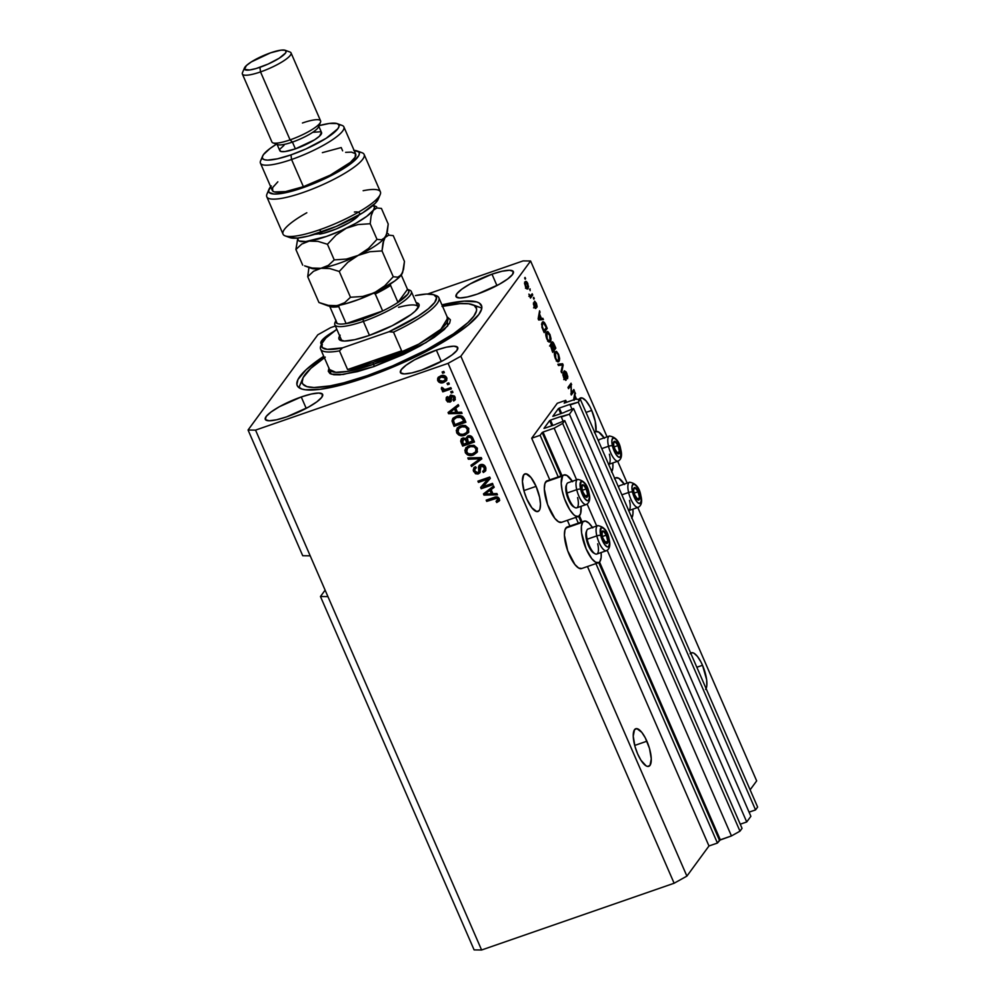 <?xml version="1.0" encoding="UTF-8"?>
<svg xmlns="http://www.w3.org/2000/svg" width="1000" height="1000" viewBox="0 0 1000 1000"><rect width="100%" height="100%" fill="white"/><g stroke="black" fill="none" stroke-linecap="round" stroke-linejoin="round"><path stroke-width="1.5" d="M557.288 403.275L565.737 400.337L566.575 402.3L565.737 400.337L564.2 403.125L565.737 400.337L557.288 403.275L531.688 438.225L549.788 479.862L531.688 438.225L557.288 403.275M564.2 403.125L575.35 399.25L580.337 399.325L757.625 807.075L580.337 399.325L578.263 402.15L755.55 809.912L757.625 807.075L755.55 809.912L578.263 402.15L570.15 404.963L571.95 409.113L570.15 404.963L570.638 404.3L578.263 402.15L580.337 399.325L575.35 399.25L564.2 403.125M749.075 812.15L755.55 809.912L749.075 812.15M570.138 404.3L559.338 408.05L561.638 413.363L559.338 408.05L570.138 404.3M558.475 408.525L552.812 416.312L558.475 408.525L560.725 413.675L558.475 408.525M553.325 416.238L564.138 412.488L553.325 416.238M564.987 412.013L573.575 408.537L750.875 816.3L746.725 821.963L569.425 414.212L573.575 408.537L750.875 816.3L746.725 821.963L569.425 414.212L561.325 417.025L563.125 421.163L561.325 417.025L561.812 416.35L569.425 414.212L573.575 408.537L564.987 412.013M740.25 824.212L746.725 821.963L740.25 824.212M561.312 416.35L550.5 420.1L552.812 425.412L550.5 420.1L561.312 416.35M549.65 420.575L543.987 428.363L549.65 420.575L551.888 425.725L549.65 420.575M544.5 428.288L555.312 424.55L544.5 428.288M556.163 424.075L564.75 420.6L742.05 828.35L564.75 420.6L562.675 423.425L739.975 831.175L742.05 828.35L739.975 831.175L562.675 423.425L554.15 428.188L576.6 479.787L554.15 428.188L543.013 432.05L561.962 475.637L543.013 432.05L554.15 428.188L562.675 423.425L564.75 420.6L556.163 424.075M587.163 504.1L596.688 526L587.163 504.1M607.263 550.312L731.45 835.938L739.975 831.175L731.45 835.938L607.263 550.312M579.425 515.812L582.05 521.85L579.425 515.812M584.075 521.15L567.188 527A21.988 7.312 70.9 0 0 565.825 528.075L582.712 522.212A21.988 7.312 -109.1 0 0 585.225 546.65A21.988 7.312 -109.1 0 0 598.488 562.7A21.988 7.312 -109.1 0 0 599.85 561.625L601.163 557.45L601.138 552.55A21.988 7.312 -109.1 0 1 599.85 561.625L598.688 562.612L719.45 840.275L717.425 843.05L708.975 845.975L686.9 876.112L674.125 883.238L448.075 363.35L674.125 883.238L481.6 950L327.938 596.613L481.6 950L474.113 949.9L320.462 596.512L474.113 949.9L481.6 950L674.125 883.238L686.9 876.112L460.85 356.225L530.6 261L523.125 260.9L427.688 294L523.125 260.9L530.6 261L607.062 436.85L530.6 261L460.85 356.225L686.9 876.112L708.975 845.975L587.463 566.512L708.975 845.975L717.425 843.05L595.913 563.587L717.425 843.05L720.3 839.8L599.525 562.013L720.3 839.8L731.45 835.938L719.45 840.275L598.713 562.6L595.562 562.188L591.788 558.688L586.163 548.913L581.6 532.925L581.4 526.388L582.712 522.212A21.988 7.312 -109.1 0 1 584.075 521.15A21.988 7.312 -109.1 0 1 592.45 527.475M542.163 432.525L540.125 435.3L558.45 477.45L540.125 435.3L531.688 438.225L540.125 435.3L542.163 432.525L561.038 475.95L542.163 432.525M581.138 522.163L578.625 516.388L581.138 522.163M575.812 517.375L578.55 523.663L575.812 517.375M567.375 520.3L569.875 526.075L567.375 520.3M646.888 741.213A19.9 6.625 -109.1 0 1 648.775 766.338A19.9 6.625 -109.1 0 1 637.625 753.863L635 746.562L633.237 736.225L634.5 729.7L636.862 728.637L641.8 732.362L645.288 737.85L649.513 748.512L651.275 758.85L650.013 765.375L647.65 766.438L646.125 765.888L640.938 760.212L637.625 753.863A19.9 6.625 -109.1 0 1 635.737 728.737A19.9 6.625 -109.1 0 1 646.888 741.213L634.7 745.438L646.888 741.213M690.125 653.763L692.487 652.7L694.013 653.25L697.425 656.425L700.913 661.912L702.513 665.275L696.838 667.25L702.513 665.275A19.9 6.625 -109.1 0 1 706.112 688.6M536.087 486.362A19.9 6.625 -109.1 0 1 537.962 511.5A19.9 6.625 -109.1 0 1 526.812 499.025L524.2 491.712L522.425 481.375L523.688 474.85L526.05 473.787L530.988 477.525L536.087 486.362L539.612 497.337L540.475 504.012L539.963 508.95L539.2 510.538L536.838 511.6L531.9 507.863L526.812 499.025A19.9 6.625 -109.1 0 1 524.925 473.888A19.9 6.625 -109.1 0 1 536.087 486.362L523.888 490.588L536.087 486.362M579.062 399.3A19.9 6.625 -109.1 0 1 580.55 397.95A19.9 6.625 -109.1 0 1 591.712 410.425A19.9 6.625 -109.1 0 1 595.925 431.5L595.237 421.413L591.712 410.425L586.025 412.4L591.712 410.425L589.9 406.688L585.975 400.812L582.25 397.987L579.45 398.75L578.575 400.45M321.55 344.15A31.275 6.612 156.5 0 1 320.913 343.438A31.275 6.612 156.5 0 1 333.575 331.6L326.637 336.087L321.725 340.625L321.062 343.7L322.375 344.525M301.25 396.962L306.212 408.363L301.25 396.962L311.363 394.012L318.825 393.038L322.5 394.175L321.838 397.238L316.925 401.775L308.525 407.1L286.688 416.85A31.275 6.612 156.5 0 1 265.287 419.375A31.275 6.612 156.5 0 1 301.25 396.962A31.275 6.612 156.5 0 1 322.65 394.438A31.275 6.612 156.5 0 1 286.688 416.85L276.575 419.787L269.113 420.763L265.438 419.637L266.1 416.562L271.012 412.025L279.413 406.7L301.25 396.962M436.362 350.112L441.312 361.5L436.362 350.112L446.463 347.163L453.925 346.188L457.6 347.312L456.938 350.387L452.025 354.925L443.625 360.25L421.788 370A31.275 6.612 156.5 0 1 400.387 372.525A31.275 6.612 156.5 0 1 436.362 350.112A31.275 6.612 156.5 0 1 457.75 347.575A31.275 6.612 156.5 0 1 421.788 370L411.675 372.938L404.225 373.913L400.538 372.788L401.213 369.712L406.112 365.175L414.525 359.85L436.362 350.112M491.987 274.175L496.938 285.575L491.987 274.175L502.088 271.238L509.55 270.25L513.225 271.388L512.562 274.45L507.65 279L499.25 284.312L477.413 294.062A31.275 6.612 156.5 0 1 456.012 296.588A31.275 6.612 156.5 0 1 491.987 274.175A31.275 6.612 156.5 0 1 513.375 271.65A31.275 6.612 156.5 0 1 477.413 294.062L467.3 297L459.85 297.975L456.163 296.85L456.838 293.775L461.737 289.237L470.15 283.913L491.987 274.175M578.387 516.487A21.988 7.312 -109.1 0 0 579.763 515.413A21.988 7.312 -109.1 0 0 581.05 506.337L580.588 513.675L578.587 516.4L575.462 515.975L573.625 514.587L569.738 509.712L564.487 498.725L562.163 490.575L561.213 483.212L562.612 476L545.725 481.863A21.988 7.312 70.9 0 0 548.25 506.287A21.988 7.312 70.9 0 0 561.5 522.337L578.387 516.487A21.988 7.312 -109.1 0 1 565.138 500.438A21.988 7.312 -109.1 0 1 562.612 476L563.787 475.012L566.912 475.438L572.638 481.712M614.763 478.5A21.988 7.312 -109.1 0 1 615.862 477.762A21.988 7.312 -109.1 0 1 624.225 484.087M631.638 518.237L632.938 514.062L632.925 509.15A21.988 7.312 -109.1 0 1 631.875 517.863M365.938 377.45A100.463 21.225 156.5 0 1 297.213 385.562A100.463 21.225 156.5 0 1 323.738 356.275L306.112 369.725L297.962 379.525L296.887 384.487L297.688 386.413L301.913 389.062L305.3 389.762L320.15 389.312L340.962 385.087L365.938 377.45L401.975 363.137L428.025 350.513L450.763 337.45L468.2 325.075L478.837 314.475L481.688 308.837L481.775 306.537L479.3 303.075L476.75 301.95L464.2 301.125L441.938 304.875A100.463 21.225 156.5 0 1 481.463 305.45A100.463 21.225 156.5 0 1 365.938 377.45M320.462 596.512L325.125 590.138L320.462 596.512L327.938 596.613L320.462 596.512M302.725 555.737L248.062 430.012L317.812 334.8L330.6 327.663L335.387 326L330.6 327.663L317.812 334.8L248.062 430.012L302.725 555.737L310.212 555.837L327.938 596.613L255.55 430.112L310.212 555.837L302.725 555.737M750.125 789.812L756.663 780.888L637.775 507.475L756.663 780.888L750.125 789.812M627.163 483.062L617.675 461.262L627.163 483.062M690.7 653.162A19.9 6.625 -109.1 0 1 691.363 652.8A19.9 6.625 -109.1 0 1 702.513 665.275L706.65 679.737L706.825 685.662L705.638 689.438M573.6 399.862L574.975 392.175L575.062 395.75L576.587 399.275L575.062 395.75L574.975 392.175L573.6 399.862M571.375 392.9L573.837 389.55L574.375 390.775L571.275 395L570.988 385.3L568.525 388.663L567.987 387.425L571.075 383.212L571.375 392.9L571.075 383.212L567.987 387.425L568.525 388.663L570.988 385.3L571.275 395L574.375 390.775L573.837 389.55L571.375 392.9M564.85 372.013L564.087 372.275L566.425 373.7L567.525 378.713L566.838 373.312L564.312 370.788L566.175 371.962L567.812 376.587L567.525 378.713L566.55 373.975L564.85 372.013L566.275 378.413L565.8 380.375L564.062 378.5L562.863 374.888L563.1 372.938L564 377.088L565.525 378.975L564.087 372.262L564.312 370.788L564.362 373.638L565.562 375.788L565 371.9L563.312 372.475M557.888 364.212L562.612 363.738L563.162 365.012L561.625 372.788L561.075 371.525L562.562 364.938L558.45 365.5L557.888 364.212L558.45 365.5L562.562 364.938L561.075 371.525L561.625 372.788L563.162 365.012L562.612 363.738L560.925 364.325L561.287 365.15L560.925 364.325L562.612 363.738L557.888 364.212M558.6 354.35L559.538 360.138L558.438 361.725L557.3 361.463L554.987 357.562L554.462 353.013L556.337 351.35L558.6 354.35L556.6 351.5L554.963 351.8C554.025 352.938 554.175 355.225 555.425 358.675C557.013 361.737 558.237 362.562 559.1 361.175L559.637 358.525L558.987 358.738L559.637 358.525L558.6 354.35M550 334.588L550.938 340.363L549.837 341.962L548.7 341.688L546.388 337.788L545.862 333.237L547.5 331.5L550 334.588L548 331.725L546.362 332.025C545.425 333.162 545.588 335.462 546.825 338.9C548.413 341.962 549.65 342.8 550.5 341.4L551.038 338.75L550.4 338.975L551.038 338.75L550 334.588M541.475 318.512L542.85 318.288L543.413 319.575L538.663 320L538.15 318.788L539.587 310.775L539.675 314.363L541.475 318.512L539.675 314.363L539.587 310.775L538.15 318.788L538.663 320L543.413 319.575L542.85 318.288L541.163 318.875L541.538 319.738L541.163 318.875L542.85 318.288L539.788 319.1L541.475 318.512M524.637 278.012L525.075 277.413L525.612 278.65L525.175 279.25L524.637 278.012L525.175 279.25L525.612 278.65L525.075 277.413L524.637 278.012M561.7 522.263L558.575 521.838L554.8 518.325L547.6 504.575L544.325 489.062L544.9 483.6L546.9 480.875M581.8 568.475L578.675 568.05L574.9 564.538L567.7 550.788L564.425 535.275L564.987 529.812L566.987 527.087M525.2 281.913L527.075 282.225L528.587 286.75L527.65 288.938L526.263 288.163L524.812 284.4L525.2 281.913L525.513 286.788C526.65 288.975 527.513 289.55 528.112 288.525L527.837 283.612C526.688 281.4 525.8 280.837 525.2 281.913L525.763 281.45M529.6 289.45L530.05 288.837L530.138 290.675L530.05 288.837L529.6 289.45M531.025 295.375L532.2 293.788L532.737 295.025L530.487 298.087L528.888 294.113L530.225 295.725L531.025 295.375L530.475 295.788L528.888 294.113L530.487 298.087L532.737 295.025L532.2 293.788L530.475 295.788M533.3 297.938L533.737 297.337L533.837 299.175L533.3 297.938L533.837 299.175L534.275 298.575L533.737 297.337L533.3 297.938M535.337 307.213L533.95 306.188L534.087 304.012L533.387 304.25L534.087 304.012L533.5 302.825L534.087 306.525L535.925 308.387L534.35 303.275L534.987 302.525L534.237 302.787L536.038 303.65L536.95 307.225L536.388 303.288L534.663 301.163L536.388 303.288L537.112 306.562L535.062 302.45L536.087 307.887L535.312 308.438L534.325 307.025L533.5 302.825L535.4 306.975L534.4 301.363L535.337 307.213L533.575 307.85M542.188 322.488L543.138 321.85L544.425 322.562L547.238 328.387L544.15 332.6L541.562 324.2L542.188 322.488L541.925 327.275L544.15 332.6L547.238 328.387L545.712 324.875C544.188 321.812 543 321.025 542.188 322.488L542.9 321.9M551.775 342.125L553.438 342.863L555.837 348.15L552.737 352.375L550.288 345.025L550.725 344.175L551.725 344.8L551.775 342.125L551.725 344.8L550.5 344.363L552.737 352.375L555.837 348.15L554.237 344.487C553.237 342.2 552.413 341.413 551.775 342.125L552.062 341.887M448.075 363.35L255.55 430.112L248.062 430.012L255.55 430.112L448.075 363.35L460.85 356.225L448.075 363.35M483.075 486.65L492.488 483.387L493.025 484.625L481.2 488.725L480.637 487.413L487.875 479.125L478.45 482.388L477.912 481.15L489.738 477.05L490.312 478.375L483.075 486.65L490.312 478.375L489.738 477.05L477.912 481.15L478.45 482.388L487.875 479.125L480.637 487.413L481.2 488.725L493.025 484.625L492.488 483.387L483.075 486.65M480.538 464.6L482.825 464.525L484.8 465.812L485.9 467.975L485.763 470.425L483.35 472.512L482.65 471.337L484.188 470.087L484.288 467.812L482.975 466.025L481.112 465.825L480.025 466.9L479.913 472.663L477.975 474.012L475.5 473.75L473.175 470.1L474.837 467.013L475.513 466.7L476.213 467.887L474.688 469.5L475.138 471.463L477.8 472.663L478.95 471.337L478.638 466.488L480.538 464.6L479.038 465.65L478.837 471.863L477.8 472.663L474.938 471.062L474.988 468.775L476.213 467.887L475.513 466.7L473.738 467.987L473.575 471.575L478.312 473.913L479.762 472.875L481.112 465.825L484.175 467.525L484.025 470.337L482.65 471.337L483.35 472.512L485.4 471.075L485.613 467.15C484.55 464.9 482.863 464.05 480.538 464.6M467.825 457.938L481.275 457.587L481.825 458.862L471.55 466.512L471 465.25L480.2 458.775L468.375 459.225L467.825 457.938L468.375 459.225L480.2 458.775L471 465.25L471.55 466.512L481.825 458.862L481.275 457.587L467.825 457.938M477.362 448.2L477.038 452.35L473.5 454.963L470.062 455.538L467.362 454.775L465.5 452.938L464.862 450.15L467.713 446.262L474.038 445.325L477.362 448.2L474.038 445.325L469.263 445.588L465.688 448.013L465.238 452.4C467.287 455.462 470.05 456.325 473.5 454.963L477.038 452.35L477.362 448.2M468.762 428.425L468.438 432.575L464.913 435.188L461.463 435.775L458.762 435L456.9 433.162L456.262 430.375L459.125 426.5L462.4 425.375L465.438 425.55L468.762 428.425L465.438 425.55L460.662 425.812L457.1 428.25L456.637 432.625C458.7 435.7 461.45 436.55 464.913 435.188L468.438 432.575L468.762 428.425M447.075 383.425L448.775 382.837L449.312 384.075L447.612 384.663L447.075 383.425L447.612 384.663L449.312 384.075L448.775 382.837L447.075 383.425M440.688 375.863L443.6 375.412L445.625 376.225L446.925 378.425L446.35 380.737L442.05 382.875L438.8 382.075L437.625 380.312L437.688 378.312L440.688 375.863L438.1 377.562L437.775 380.7C439.237 382.9 441.2 383.488 443.663 382.475L446.35 380.737L446.675 377.612C445.175 375.4 443.175 374.812 440.688 375.863M499.312 498.688L499.188 500.988L496.75 502.525L496.062 501.35L498.025 499.725L496.925 498.237L486.712 501.388L486.175 500.15L496.163 496.9L497.775 497.088L499.312 498.688C498.038 496.8 496.325 496.362 494.2 497.375L486.175 500.15L486.712 501.388L496.488 498.188L497.912 499.113L497.8 500.3L498.35 498.512L496.062 501.35L496.75 502.525L499.288 500.838L499.312 498.688M457.525 412.325L461.512 412.137L462.062 413.425L448.587 413.725L448.075 412.512L458.237 404.613L458.8 405.9L455.712 408.162L457.525 412.325L455.712 408.162L458.8 405.9L458.237 404.613L448.075 412.512L448.587 413.725L462.062 413.425L461.512 412.137L457.525 412.325M451.125 395.175L454.513 396.075L455.312 399.462L453.688 401.05L452.987 399.862L453.9 397.475L451.863 396.337L450.875 401.55L447.738 402L446.175 400.012L446.262 397.612L447.512 396.613L448.2 397.788L447.488 399.812L449.412 400.9L449.575 396.587L451.125 395.175L449.837 396.05L449.212 400.988L447.488 399.812L448.2 397.788L447.512 396.613L446.337 397.512L446.275 400.275L449.925 402.175L450.988 401.413L451.863 396.337L453.9 397.475L452.987 399.862L453.688 401.05L455.037 399.938L455.163 397.137L451.125 395.175M450.712 391.763L452.4 391.175L452.938 392.413L451.25 393L450.712 391.763L451.25 393L452.938 392.413L452.4 391.175L450.712 391.763M446.4 389.175L450.85 387.625L451.388 388.862L442.788 391.85L442.25 390.613L443.625 390.138L441.85 389.688L441.35 388.2L442.85 387.912L444.025 389.538L446.4 389.175L444.538 389.562L442.85 387.912L441.425 387.875L441.463 389.2L443.625 390.138L442.25 390.613L442.788 391.85L451.388 388.862L450.85 387.625L446.4 389.175M442.113 372L443.8 371.413L444.338 372.65L442.65 373.237L442.113 372L442.65 373.237L444.338 372.65L443.8 371.413L442.113 372M456.425 416.262L459.775 415.662L462.663 416.45L465.9 422.225L454.075 426.325L452.013 421L453.387 417.95L456.425 416.262L452.7 418.7L452.013 421L454.075 426.325L465.9 422.225L464.375 418.725C462.488 415.662 459.837 414.837 456.425 416.262M467.863 435.938L471.575 436.388L474.487 442L462.675 446.1L460.662 441.112L461.5 438.775L463.387 437.938L465.675 438.587L467.863 435.938L465.675 438.587L462.625 438.113L461.15 439.175L461.062 442.413L462.675 446.1L474.487 442L472.9 438.338C471.875 436.037 470.2 435.25 467.863 435.938M492.912 493.713L496.9 493.525L497.463 494.812L483.988 495.112L483.462 493.913L493.625 486.012L494.188 487.3L491.112 489.562L492.912 493.713L491.112 489.562L494.188 487.3L493.625 486.012L483.462 493.913L483.988 495.112L497.463 494.812L496.9 493.525L492.912 493.713M594.4 432.612L595.562 431.625L598.688 432.05L604.425 438.312M611.788 471.65A21.988 7.312 -109.1 0 0 612.837 462.938L612.85 467.85L611.538 472.025M594.663 432.287A21.988 7.312 -109.1 0 1 595.775 431.55A21.988 7.312 -109.1 0 1 604.138 437.875M614.5 478.825L615.662 477.837L618.787 478.263L624.525 484.525M563.987 474.938L547.1 480.788A21.988 7.312 70.9 0 0 545.725 481.863L562.612 476A21.988 7.312 -109.1 0 1 563.987 474.938A21.988 7.312 -109.1 0 1 572.35 481.262M598.488 562.7L581.6 568.55A21.988 7.312 70.9 0 1 568.337 552.5A21.988 7.312 70.9 0 1 565.825 528.075L585.325 521.038L588.837 523.038L592.737 527.925M499.738 500.225L496.75 502.525L496.688 501.075L497.188 501.925L499.5 500.538M497.912 499.113L498.35 498.512L496.925 497.587L486.712 501.388L486.788 499.938L487.15 500.788L496.712 497.6L498.125 498.125L498.25 499.7M461.812 412.837L448.587 413.725L448.6 412.113L449.038 413.125L461.812 412.837M458.7 405.688L455.712 408.162L458.7 405.688M450.613 412L454.95 408.45L455.962 412.4L449.562 412.688L452.137 410.575L450 412.088M450.812 411.538L452.137 410.575M454.513 409.05L455.962 412.4L454.95 408.45L449.562 412.688L455.962 412.4L454.513 409.05M455.225 399.637L453.688 401.05L453.562 399.487L454.125 400.438L455.275 399.6M454.275 398.6L452.987 399.862M453.438 399.263L454.338 396.875L453.9 397.475L454.338 396.875L452.312 395.737L451.688 397.625M451.213 396.887L451.863 396.337M454.2 396.587L452.925 395.662L451.65 396.287M451.175 401.087L449.925 402.175L450.363 401.562L446.725 399.675L446.275 400.275L446.6 397.225M448.075 397.575L447.537 398.312L448.2 397.788M448.65 397.188L447.938 399.2M449.762 400.35L449.212 400.988M450.613 395.1L450.2 399.75L450.1 395.763M446.712 397.013L446.525 399.137L447.7 401.075L449.275 401.725L451.312 400.95M451.312 396.712L452.1 395.825M454.338 396.875L454.438 398.3M452.762 392.025L451.25 393L451.312 391.55L451.688 392.4L452.762 392.025M451.225 388.475L442.788 391.85L442.863 390.4L443.237 391.238L451.225 388.475M441.788 387.6L442.287 389.087L444.062 389.525L441.912 388.6L441.463 389.2L441.863 387.275M444.162 372.25L442.65 373.237L442.725 371.788L443.088 372.625L444.162 372.25M446.55 380.425L444.113 381.875C441.65 382.887 439.675 382.287 438.212 380.1L438.35 377.262M438.5 377.013L438.062 379.7L439.988 381.938L443.312 382.113L446.8 380.138M439.837 377.6L444.562 376.275L445.875 377.4L445.812 379.062M445.188 379.938L445.875 377.4L445.438 378.013L445.875 377.4L441.75 376.475L441.312 377.075L445.438 378.013L445.188 379.938L443.125 381.238L439.012 380.3L439.263 378.363L441.75 376.475L439.263 378.363M449.137 383.688L447.612 384.663L447.688 383.212L448.062 384.062L449.137 383.688M453.237 417.975L452.488 420.65L454.513 425.725L465.725 421.838L454.075 426.325L452.013 421L452.938 418.413M452.775 418.7L452.5 419.525M454.325 418.975L457.388 416.9L461.488 416.55L463.275 418.288L463.975 421.475L454.913 424.613L453.512 420.763L454.012 419.375L457.388 416.9L454.012 419.375M456.95 417.512L460.487 416.375L457.388 416.9L453.875 419.575L453.562 421.213L454.913 424.613L464.412 420.863L463.5 418.75L460.487 416.375L460.037 416.975L463.05 419.35L463.5 418.75L463.975 421.475L461.512 417.35L456.95 417.512M468.875 431.975L465.35 434.588C461.9 435.95 459.137 435.087 457.075 432.025L457.337 427.95M457.488 427.713L456.875 431.475L459.575 434.588L464.237 434.913L468.562 432.425M459.162 427.9L461.613 426.463L458.338 428.938L461.175 427.062C463.75 426.012 465.825 426.625 467.388 428.913L467.013 432.212L464.387 433.95C461.75 435.075 459.625 434.475 458.013 432.137L458.837 428.263M467.013 432.212L467.837 428.312C466.262 426.025 464.2 425.412 461.613 426.463L464.325 426L466.737 426.875L468.075 429.137L467.525 431.512M461.525 438.65L461.175 440.838L463.113 445.487L474.325 441.6L462.675 446.1L461.512 441.8L461.062 442.413L461.375 438.9M467.7 437.413L470.75 436.625L473.013 440.637L468.425 442.675L467.337 437.912L468.85 436.575L467.337 437.912M462.587 439.925L463.787 438.675L465.45 438.8L467.05 443.15L463.512 444.375L462.638 442.362L463.787 438.675L462.388 439.938L465.9 439.2L463.787 438.675L462.287 440.1L463.512 444.375L467.488 442.55L465.9 439.2L467.05 443.15L465.25 439.588L463.35 439.288M468.413 437.175L471.275 437.038L468.85 436.575L467.262 438.013L468.425 442.675L472.575 441.238L471.275 437.038L472.575 441.238L470.838 437.638L468.413 437.175M477.475 451.75L473.95 454.35C470.487 455.712 467.738 454.862 465.675 451.788L465.938 447.713M466.087 447.488L465.475 451.238L468.162 454.363L472.837 454.688L477.15 452.2M475.6 451.975L476.425 448.088C474.862 445.8 472.788 445.175 470.213 446.225L467.375 448.113L469.762 446.838C472.35 445.775 474.425 446.4 475.988 448.688L475.6 451.975L472.987 453.713C470.337 454.85 468.212 454.25 466.613 451.912L467.762 447.675L472.413 445.775L475.975 447.3L476.712 449.325L476.112 451.275M467.762 447.675L466.35 450.938L468.125 453.65L472.137 453.975L475.675 451.875L476.138 449.087L474.1 446.775L470.6 446.587L467.312 448.275M481.737 458.65L471.55 466.512L471.538 464.862L471.987 465.913L481.737 458.65M480.637 458.162L468.375 459.225L468.512 457.925L468.825 458.625L480.637 458.162M485.6 470.763L483.35 472.512L483.263 471.012L483.787 471.912L485.8 470.525M484.025 470.337L484.625 466.925L484.175 467.525L484.625 466.925L481.55 465.225L480.7 465.825L482.488 465.1L484.137 466.087L484.913 468.088L484.075 470.138M479.963 472.562L478.312 473.913L478.75 473.3L474.012 470.975L473.575 471.575L473.975 467.688M476.05 467.612L474.988 468.775M478.837 471.863L478.512 467.413L479.288 465.363M479.475 465.05L478.85 471.763M479.05 467.95L479.237 469.087M475.475 468.113L476.213 467.5M474.113 467.463L473.75 470.25L475.312 472.738L477.713 473.525L480.337 472.088M492.863 484.237L481.2 488.725L481.1 486.875L481.65 488.125L492.863 484.237M488.312 478.525L478.45 482.388L478.525 480.938L478.888 481.788L488.312 478.525M490.288 478.312L483.525 486.05L490.288 478.312M497.2 494.225L483.988 495.112L483.988 493.5L484.425 494.513L497.2 494.225M494.1 487.088L491.112 489.562L494.1 487.088M486.012 493.4L490.35 489.85L491.362 493.787L484.95 494.087L487.537 491.962L485.4 493.488M486.213 492.938L487.537 491.962M489.9 490.45L491.362 493.787L490.35 489.85L484.95 494.087L491.362 493.787L489.9 490.45M441.312 377.075L439.075 378.663L439.775 381.188L442.025 381.538L445.05 380.112L444.9 377.3L441.312 377.075M458.55 428.688L457.85 431.662L459.95 434.1L463.1 434.312L466.55 432.725L467.638 429.738L465.513 427.013L462 426.812L458.725 428.512M526.888 287.725L526.688 288.65M527.038 288.9L528.112 288.525L527.038 288.9M524.963 282.337L525.513 283M526.613 288.8L526.9 287.337M525.775 283.438L524.612 282.087M527.575 287.288L527.712 284.587L526.075 282.812L524.75 283.475L525.763 283.113L525.4 286.537L527.575 287.288L525.837 286.388L525.763 283.113L527.5 284.025L527.575 287.288L525.475 288.225M525.763 283.113L524.475 283.363M530.975 295.45L532.737 295.025L530.013 297.013L530.975 295.45M534.987 302.525L533.4 303.025M534.562 307.488L535.188 307.262M539.3 312.35L540.138 312.062L539.3 312.35M538.888 314.625L539.675 314.363L538.888 314.625M539.75 319.012L541.163 318.875L539.75 319.012M539.25 319.188L540.938 318.6L538.3 319.15L539.55 318.712L538.288 319.113L539.487 315.262L538.725 315.525L539.487 315.262L540.938 318.6L539.25 319.188M539.55 318.712L540.938 318.6L539.487 315.262L538.725 318.95M545.475 328.812L547.238 328.387L545.55 328.963L543.675 331.525L545.475 328.812M542.1 322.6L542.9 323.363M543.013 323.512L542.1 322.587M542.712 323.725L542.25 326.388L543.975 330.875L546.337 327.638L543.475 331.05L541.9 327.188L542.712 323.725L541.575 324.125L543.675 323.162L546.337 327.638L544.087 323.325L542.712 323.725L543.675 323.162M549.3 340.688L548.913 341.838M549.05 341.9L550.5 341.4L549.05 341.9M549.812 341.975L550.5 341.4M546.225 332.25L548 331.725L546.362 332.025M548 331.725L546.312 332.312L547.038 332.975M548.812 341.987L549.312 340.6M547.325 333.35L546.188 332.238M549.975 340.163L549.812 335.487L547.388 332.85L545.8 333.663L546.9 333.275L545.788 334.963L546.425 334.75L546.688 338.575L548.812 340.625L549.975 340.163C549.338 341.325 548.413 340.737 547.175 338.4L546.9 333.275C547.525 332.2 548.438 332.8 549.637 335.087L549.975 340.163L547.688 341.25M546.9 333.275L545.737 333.413M554.075 348.575L555.837 348.15L554.15 348.738L552.275 351.287L554.075 348.575M551.725 344.8L550.262 345.312L551.725 344.8L550.5 344.363M551.9 343.713L551.175 342.725M550.612 345.737L550.45 344.812M551.087 345.525L552.562 350.637L553.488 349.375L552.062 350.812L551.087 345.525L550.288 345.8L551.987 346.025L553.488 349.375L551.987 346.025M552.312 343.363L553.85 348.888L554.938 347.413L553.35 349.062L552.312 343.363L551.5 343.65L553.312 343.812L554.938 347.413L552.312 343.363L553.312 343.812M557.888 360.462L557.513 361.6M557.65 361.675L559.1 361.175L557.65 361.675M558.4 361.737L559.1 361.175M556.6 351.5L554.963 351.8M557.413 361.763L557.9 360.375M555.487 353.05L554.4 353.425L555.487 353.05L554.388 354.738L555.013 354.525L555.288 358.338L557.413 360.4L558.562 359.925C557.938 361.087 557 360.513 555.775 358.175L555.487 353.05C556.125 351.975 557.038 352.575 558.237 354.85L558.562 359.925L556.287 361.012M562.475 365.262L563.162 365.012L562.475 365.262M558.062 364.613L560.925 364.325L558.062 364.613M565.575 378.9L563.612 377.488L563.1 372.938L563.763 377.85L566.112 380.15L565.562 375.788L565.575 378.9L563.75 379.6M564.487 372.55L563.763 371.562M572.612 391.213L574.375 390.775L572.675 391.362L570.812 393.925L572.612 391.213M569.3 385.887L570.988 385.3L568.062 387.587L569.3 385.887M569.862 384.875L571.65 384.538L569.95 385.662L569.862 384.875M574.688 393.75L575.538 393.45L574.688 393.75M574.288 396.025L575.062 395.75L574.288 396.025M574.125 400.35L574.462 398.812L573.737 399.062L574.875 396.65L574.125 396.912L574.875 396.65L576.013 399.263L574.875 396.65L574.237 399.9M558.562 359.925L558.95 357.325L557.85 354.075L556.438 352.587L554.338 353.188M634.5 494.462L635.037 495.95A6.637 2.212 -109.1 0 1 633.95 492.7L635.75 497.425L638.675 500.138L639.5 496.562L637.4 490.262L634.475 487.55L633.562 489.75L633.95 492.7A6.637 2.212 -109.1 0 1 633.562 489.75A6.637 2.212 -109.1 0 1 635.112 487.638A6.637 2.212 -109.1 0 1 638.125 491.737A6.637 2.212 -109.1 0 1 639.587 497.938A6.637 2.212 -109.1 0 1 638.05 500.05L639.587 497.938L638.125 491.737L635.112 487.638L633.562 489.75L634.075 492.925L633.562 489.75L635.112 487.638L638.125 491.737L639.587 497.938L638.05 500.05A6.637 2.212 -109.1 0 1 635.037 495.95L638.05 500.05L634.5 494.462M629.475 500.425A13.262 4.412 -109.1 0 1 628.725 510.6M640.763 496.188A3.038 0.838 -13.3 0 0 640.888 495.863C642.062 500.275 642.175 505.238 638.225 507.312A13.262 4.412 -109.1 0 1 628.612 492.488A3.038 0.838 -13.3 0 1 632.513 492.075A10.237 3.4 -109.1 0 1 634.312 484.275A10.237 3.4 -109.1 0 1 640.638 495.613L641.213 500.637L640.225 503.363L638 502.887L636.2 500.825L632.513 492.075L631.95 487.05L632.938 484.325L635.15 484.8L636.95 486.863L640.638 495.613A3.038 0.838 -13.3 0 1 640.888 495.863A3.038 0.838 166.7 0 0 640.638 495.613A10.237 3.4 -109.1 0 1 638.837 503.413A10.237 3.4 -109.1 0 1 632.513 492.075A3.038 0.838 166.7 0 0 628.612 492.488A13.262 4.412 70.9 0 0 637.95 507.388M629.8 482.175A13.262 4.412 70.9 0 0 628.612 492.488L621.862 494.825L628.612 492.488A13.262 4.412 -109.1 0 1 629.525 482.25L619.862 485.6A13.262 4.412 70.9 0 0 618.562 487.238A13.262 4.412 -109.1 0 1 618.675 486.912L618.55 487.212M636.938 498.862L639.587 497.938L636.938 498.862M634.125 493.125L638.125 491.737L634.125 493.125M602.712 537.85L603.25 539.35A6.637 2.212 -109.1 0 1 602.163 536.087L603.962 540.812L606.888 543.525L607.688 542.438L607.425 538.387L604.837 532.438L603.325 531.038L602.2 531.287L602.163 536.087A6.637 2.212 -109.1 0 1 601.775 533.138A6.637 2.212 -109.1 0 1 603.325 531.038A6.637 2.212 -109.1 0 1 606.337 535.125A6.637 2.212 -109.1 0 1 607.8 541.325A6.637 2.212 -109.1 0 1 606.263 543.438L607.8 541.325L606.337 535.125L603.325 531.038L601.775 533.138L602.288 536.325L601.775 533.138L603.325 531.038L606.337 535.125L607.8 541.325L606.263 543.438A6.637 2.212 -109.1 0 1 603.25 539.35L606.263 543.438L602.712 537.85M597.688 543.812A13.262 4.412 -109.1 0 1 595.025 553.763A13.262 4.412 -109.1 0 1 587.163 539.225L586.525 539.85A11.975 3.987 70.9 0 0 593.625 552.975A11.975 3.987 70.9 0 0 594.288 553.25M608.975 539.575A3.038 0.838 -13.3 0 0 609.1 539.263C610.275 543.663 610.388 548.625 606.438 550.712A13.262 4.412 -109.1 0 1 596.825 535.875A3.038 0.838 -13.3 0 1 600.737 535.462A10.237 3.4 -109.1 0 1 602.525 527.663A10.237 3.4 -109.1 0 1 608.85 539L609.425 544.025L608.438 546.763L607.05 546.812L604.412 544.212L600.363 533.638L601.15 527.712L603.362 528.188L605.163 530.262L608.85 539A3.038 0.838 -13.3 0 1 609.1 539.263A3.038 0.838 166.7 0 0 608.85 539A10.237 3.4 -109.1 0 1 607.05 546.812A10.237 3.4 -109.1 0 1 600.737 535.462A3.038 0.838 166.7 0 0 596.825 535.875A13.262 4.412 70.9 0 0 606.175 550.775M598.013 525.575A13.262 4.412 70.9 0 0 596.825 535.875A13.262 4.412 -109.1 0 1 597.737 525.638L588.088 528.987A13.262 4.412 70.9 0 0 587.163 539.225L596.825 535.875L587.163 539.225A13.262 4.412 70.9 0 0 596.775 554.062L606.438 550.712M593.925 553.125L590.837 550.087L587.9 544.3L585.875 535.725L586.438 531.45M587.163 539.225A13.262 4.412 -109.1 0 1 586.888 530.3L586.275 531.788A11.975 3.987 70.9 0 0 586.525 539.85L587.163 539.225M605.15 542.25L607.8 541.325L605.15 542.25M602.337 536.512L606.337 535.125L602.337 536.512M582.625 491.637L583.15 493.137A6.637 2.212 -109.1 0 1 582.062 489.875L584.65 495.825L586.8 497.312L587.612 493.738L585.525 487.45L583.962 485.325L582.112 485.075L582.062 489.875A6.637 2.212 -109.1 0 1 581.688 486.925A6.637 2.212 -109.1 0 1 583.225 484.825A6.637 2.212 -109.1 0 1 586.237 488.913A6.637 2.212 -109.1 0 1 587.712 495.125A6.637 2.212 -109.1 0 1 586.163 497.225L587.712 495.125L586.237 488.913L583.225 484.825L581.688 486.925L582.188 490.112L581.688 486.925L583.225 484.825L586.237 488.913L587.712 495.125L586.163 497.225A6.637 2.212 -109.1 0 1 583.15 493.137L586.163 497.225L582.625 491.637M577.6 497.6A13.262 4.412 -109.1 0 1 574.938 507.55A13.262 4.412 -109.1 0 1 567.075 493.013L566.438 493.638A11.975 3.987 70.9 0 0 573.538 506.763A11.975 3.987 70.9 0 0 574.188 507.038M588.888 493.363A3.038 0.838 -13.3 0 0 589.012 493.05C590.188 497.45 590.288 502.413 586.337 504.5A13.262 4.412 -109.1 0 1 576.737 489.663A3.038 0.838 -13.3 0 1 580.638 489.25A10.237 3.4 -109.1 0 1 582.438 481.45A10.237 3.4 -109.1 0 1 588.763 492.788L589.325 497.812L588.337 500.55L586.962 500.6L584.325 498L580.275 487.425L581.05 481.5L583.275 481.975L585.075 484.05L588.763 492.788A3.038 0.838 -13.3 0 1 589.012 493.05A3.038 0.838 166.7 0 0 588.763 492.788A10.237 3.4 -109.1 0 1 586.962 500.6A10.237 3.4 -109.1 0 1 580.638 489.25A3.038 0.838 166.7 0 0 576.737 489.663A13.262 4.412 70.9 0 0 586.075 504.562M577.913 479.363A13.262 4.412 70.9 0 0 576.737 489.663A13.262 4.412 -109.1 0 1 577.65 479.425L567.987 482.775A13.262 4.412 70.9 0 0 567.075 493.013L576.737 489.663L567.075 493.013A13.262 4.412 70.9 0 0 576.688 507.85L586.337 504.5M573.837 506.912L570.75 503.875L567.812 498.088L565.788 489.513L566.35 485.238M567.075 493.013A13.262 4.412 -109.1 0 1 566.8 484.087L566.188 485.575A11.975 3.987 70.9 0 0 566.438 493.638L567.075 493.013M585.05 496.037L587.712 495.125L585.05 496.037M582.238 490.3L586.237 488.913L582.238 490.3M614.4 448.25L614.938 449.738A6.637 2.212 -109.1 0 1 613.85 446.488L616.438 452.438L618.587 453.925L619.4 450.35L617.312 444.062L614.388 441.337L613.587 442.438L613.85 446.488A6.637 2.212 -109.1 0 1 613.475 443.537A6.637 2.212 -109.1 0 1 615.013 441.425A6.637 2.212 -109.1 0 1 618.025 445.525A6.637 2.212 -109.1 0 1 619.5 451.725A6.637 2.212 -109.1 0 1 617.95 453.837L619.5 451.725L618.025 445.525L615.013 441.425L613.475 443.537L613.975 446.712L613.475 443.537L615.013 441.425L618.025 445.525L619.5 451.725L617.95 453.837A6.637 2.212 -109.1 0 1 614.938 449.738L617.95 453.837L614.4 448.25M609.388 454.212A13.262 4.412 -109.1 0 1 608.625 464.387M620.675 449.975A3.038 0.838 -13.3 0 0 620.8 449.65C621.962 454.062 622.075 459.025 618.125 461.1A13.262 4.412 -109.1 0 1 608.525 446.275A3.038 0.838 -13.3 0 1 612.425 445.863A10.237 3.4 -109.1 0 1 614.225 438.062A10.237 3.4 -109.1 0 1 620.538 449.4L620.625 456.575L618.75 457.2L616.112 454.613L612.425 445.863L611.85 440.85L612.837 438.113L615.062 438.587L616.862 440.662L620.538 449.4A3.038 0.838 -13.3 0 1 620.8 449.65A3.038 0.838 166.7 0 0 620.538 449.4A10.237 3.4 -109.1 0 1 618.75 457.2A10.237 3.4 -109.1 0 1 612.425 445.863A3.038 0.838 166.7 0 0 608.525 446.275A13.262 4.412 70.9 0 0 617.863 461.175M609.7 435.962A13.262 4.412 70.9 0 0 608.525 446.275L601.775 448.612L608.525 446.275A13.262 4.412 -109.1 0 1 609.438 436.037L599.775 439.387A13.262 4.412 70.9 0 0 598.462 441.025A13.262 4.412 -109.1 0 1 598.587 440.7L598.462 441M616.838 452.65L619.5 451.725L616.838 452.65M614.025 446.912L618.025 445.525L614.025 446.912M418.8 306.637L418.825 306.575A43.6 9.213 156.5 0 0 416.163 302.638L418.762 303.975L419.075 305.812L415.112 311.212L410.988 314.587L392.125 325.763L368.837 335.588A43.6 9.213 156.5 0 1 340.75 340.525A43.6 9.213 156.5 0 1 339.675 335.887M342.15 340.875A41.7 8.812 156.5 0 1 341.488 340.05L334.837 324.762A41.7 8.812 156.5 0 1 335.7 321.35M434.925 295.25A64.45 13.613 156.5 0 1 438.825 297.725A64.45 13.613 156.5 0 1 393.512 332.137L401.637 350.825A64.45 13.613 156.5 0 1 372.85 362.6L373.587 364.3A64.45 13.613 -23.5 0 1 329.5 369.513L335.775 372.312L347.55 371.4L373.587 364.3A1.9 0.625 -109.1 0 1 373.888 366.6L343.175 374.5L331.15 374.113L328.913 368.15M475.262 306.312A100.463 21.225 156.5 0 1 481.775 308.35A100.463 21.225 -23.5 0 0 479.663 307.288L472.463 304.637A94.775 20.025 156.5 0 1 452.688 334.375A94.775 20.025 156.5 0 1 367.262 375.637L367.425 376.925L367.262 375.637L343.7 382.85L330.062 385.887L314.012 387.525L306.863 386.6L302.875 384.087L302.125 382.275L303.137 377.6L310.825 368.35L325.275 357.125M442.575 306.35A94.775 20.025 156.5 0 1 472.463 304.637M329 367.975L328.288 371.25L329.925 373.525L333.837 374.738L339.888 374.812L357.388 371.65L373.888 366.6A1.9 0.625 70.9 0 0 373.587 364.3A64.45 13.613 -23.5 0 0 447.7 318.113L440.925 329.237L418.75 344.125L373.587 364.3L372.85 362.6A64.45 13.613 156.5 0 1 347.587 369.562L339.462 350.875A64.45 13.613 156.5 0 1 320.625 349.125A64.45 13.613 156.5 0 1 321.488 344.575M321.85 343.45L320.85 345.812A64.45 13.613 -23.5 0 0 339.462 350.875L342.525 347.85A62.55 13.213 156.5 0 1 321.85 343.45A62.55 13.213 156.5 0 1 336.825 329.312L325.9 338.025L321.763 343.675L322.238 347.562L327.312 349.35L342.525 347.85L388.963 331.75L418.025 316.2L428.375 308.775L434.725 302.4L436.575 297.587L433.762 294.713L426.525 294.037L415.45 295.587A62.55 13.213 156.5 0 1 433.862 294.75A62.55 13.213 156.5 0 1 388.963 331.75L393.512 332.137A64.45 13.613 -23.5 0 0 436.262 295.637L433.862 294.75M418.825 306.575A43.6 9.213 156.5 0 1 368.837 335.588L354.75 339.688L344.35 341.05L339.225 339.475L338.913 337.638L340.15 335.188M442.038 306.462L459.963 303.637L468.612 303.762L474.212 305.475L476.55 308.738L476.463 310.912L473.775 316.225L467.85 322.663L453.4 333.888L425.838 350.225L392.725 365.85L367.262 375.637A94.775 20.025 156.5 0 1 302.75 378.438L299.775 385.513A100.463 21.225 -23.5 0 0 299.113 387.775A100.463 21.225 156.5 0 1 302.062 381.625M447.113 316.762L447.663 326.025L426 342.587L373.888 366.6L403.575 354.45L420.2 345.925L434.175 337.375L444.288 329.525L449.675 323.038L450.387 319.775L447.062 316.75M302.75 378.438A94.775 20.025 156.5 0 1 324.375 357.738M398.562 307.325A41.7 8.812 156.5 0 1 417.975 306.8A41.7 8.812 156.5 0 1 418.125 307.85A41.7 8.812 -23.5 0 0 398.562 307.325M347.587 369.562L372.85 362.6L401.637 350.825L347.587 369.562L339.462 350.875L342.525 347.85L388.963 331.75L393.512 332.137L401.637 350.825L347.587 369.562M375.087 293.663L382.663 310.95L346.125 323.612L363.075 319.088L382.663 310.95A39.8 8.413 -23.5 0 0 397.962 302.413L407.512 289.375L401.262 275L407.512 289.375L397.962 302.413L407.812 294.137L409 291.2L407.512 289.375A39.8 8.413 156.5 0 1 397.962 302.413A39.8 8.413 156.5 0 1 382.663 310.95A39.8 8.413 156.5 0 1 363.075 319.088L363.375 321.388A41.7 8.812 -23.5 0 0 400.962 303.225A41.7 8.812 -23.5 0 0 409.663 290.15L407.262 289.275M408.25 289.8A41.7 8.812 156.5 0 1 411.325 291.5A41.7 8.812 156.5 0 1 363.375 321.388L369.45 335.375L363.375 321.388A41.7 8.812 156.5 0 1 334.837 324.762M335.95 320.325L335.688 321.662L337.175 323.488A39.8 8.413 156.5 0 1 335.875 320.525M335.975 320.262L334.988 322.625A41.7 8.812 -23.5 0 0 363.375 321.388L363.075 319.088A39.8 8.413 156.5 0 1 346.125 323.612A39.8 8.413 156.5 0 1 337.175 323.488A39.8 8.413 -23.5 0 0 346.125 323.612L338.738 306.625L339.6 304.725L338.738 306.625A39.8 8.413 156.5 0 1 329.787 306.5L337.175 323.488L329.787 306.5A39.8 8.413 -23.5 0 0 338.738 306.625L346.125 323.612L382.663 310.95L375.275 293.962A39.8 8.413 -23.5 0 0 390.575 285.425L390.35 283.5L390.575 285.425A39.8 8.413 156.5 0 1 375.275 293.962L373.212 293.062M397.962 302.413L390.575 285.425L397.962 302.413M285.163 235.875L289.962 237.638A49.275 10.412 -23.5 0 0 321.712 232.062L319.35 229.862A53.075 11.213 156.5 0 1 285.163 235.875A53.075 11.213 156.5 0 1 306.812 212.763M345.637 152.338L351.438 152.113L355.487 153.7L355.125 157.238L350.387 162.387L330.25 175.138L303.387 186.675L291.562 159.5A45.487 9.613 -23.5 0 0 332.575 139.688A45.487 9.613 -23.5 0 0 342.062 125.412L337.262 123.65A41.7 8.812 156.5 0 1 328.562 136.738A41.7 8.812 156.5 0 1 290.975 154.887L291.562 159.5L303.387 186.675A45.487 9.613 -23.5 0 0 355.7 154.075L343.875 126.888A45.487 9.613 156.5 0 1 291.562 159.5A45.487 9.613 156.5 0 1 260.45 163.175A45.487 9.613 156.5 0 1 262.4 158.138M262.587 156.125L260.6 160.837A45.487 9.613 -23.5 0 0 291.562 159.5L290.975 154.887A41.7 8.812 156.5 0 1 262.587 156.125A41.7 8.812 156.5 0 1 276.488 144.175L270.075 148.463L263.538 154.512L262.35 156.862L262.65 158.613L264.4 159.713L267.55 160.125L277.5 158.812L290.975 154.887L305.938 148.95L326.188 138.287L337.837 128.75L339.025 126.412L338.725 124.663L336.975 123.55L329.4 123.45L319.05 125.662A41.7 8.812 156.5 0 1 337.262 123.65M321.438 132.375L319.525 136.15L314.587 139.812L295.387 148.863L292.438 142.075L290.075 139.875L292.438 142.075A22.75 4.812 -23.5 0 0 318.512 126.938L320.5 122.225A26.538 5.613 156.5 0 1 290.075 139.875A26.538 5.613 -23.5 0 0 320.588 120.862L291.038 52.9A26.538 5.613 156.5 0 1 260.525 71.912A26.538 5.613 -23.5 0 0 284.45 60.362A26.538 5.613 -23.5 0 0 289.975 52.038L285.175 50.275A22.75 4.812 156.5 0 1 280.438 57.413A22.75 4.812 156.5 0 1 259.925 67.312L260.525 71.912L290.075 139.875L260.525 71.912A26.538 5.613 156.5 0 1 242.375 74.062L271.925 142.025A26.538 5.613 -23.5 0 0 290.075 139.875A26.538 5.613 156.5 0 1 272.975 142.887L277.775 144.65A22.75 4.812 -23.5 0 0 292.438 142.075L295.387 148.863A22.75 4.812 -23.5 0 0 321.55 132.562L318.587 125.763A22.75 4.812 156.5 0 1 292.438 142.075A22.75 4.812 156.5 0 1 276.875 143.912L279.825 150.7A22.75 4.812 -23.5 0 0 295.387 148.863L285.025 151.55L280.887 151.5L279.775 149.938M302.438 123A26.538 5.613 156.5 0 1 320.5 122.225M244.45 67.987L242.463 72.7A26.538 5.613 -23.5 0 0 260.525 71.912L259.925 67.312A22.75 4.812 156.5 0 1 244.45 67.987A22.75 4.812 156.5 0 1 270.525 52.85L251.325 61.913L246.388 65.562L244.475 69.338L249.562 70L256.075 68.55L268.087 64.075L279.137 58.263L285.487 53.05L286.137 51.775L285.025 50.225L280.887 50.163L270.525 52.85A22.75 4.812 156.5 0 1 285.175 50.275M338.862 124.875A45.487 9.613 156.5 0 1 343.875 126.888M266.788 196.775L283.038 234.15A53.075 11.213 -23.5 0 0 319.35 229.862A53.075 11.213 -23.5 0 0 380.387 191.825L364.137 154.45A53.075 11.213 156.5 0 1 319.938 185.9A53.075 11.213 156.5 0 1 266.788 196.775A53.075 11.213 156.5 0 1 268.65 191.4M358.938 152.137A53.075 11.213 156.5 0 1 364.137 154.45M271.325 185.925L268.6 190.725L269.113 192.4L273.8 194.025L277.85 193.938L295.387 190.188L317.475 182.05L338.713 171.513L353.913 161.15L358.762 155.6L359.363 153.475L358.713 151.875L353.75 150.387M260.45 163.175L272.262 190.35A45.487 9.613 -23.5 0 0 303.387 186.675L285.538 191.6L274.4 191.938L272.688 190.987L272.613 187.625L277.85 181.812M289.925 237.625L297.675 238.062L308.425 236.062L336.175 226.438L362.75 212.8L375.35 203.212L378.5 198.375M280.425 148.663L283.988 145.363M313.337 132.262L320.475 131.775M322.362 152.65L341.213 147.562L342.625 150.825M354.1 150.4A49.275 10.412 156.5 0 1 357.212 150.963A49.275 10.412 156.5 0 1 318.137 181.762A49.275 10.412 156.5 0 1 268.962 189.338A49.275 10.412 156.5 0 1 270.675 186.675M268.962 189.338L266.975 194.05A53.075 11.213 -23.5 0 0 319.938 185.9A53.075 11.213 -23.5 0 0 362.013 152.725L357.212 150.963M363.15 190.712A53.075 11.213 156.5 0 1 380.2 194.55A53.075 11.213 156.5 0 1 319.35 229.862L321.712 232.062A49.275 10.412 -23.5 0 0 378.212 199.262L380.2 194.55M297.9 238.038L298.1 240.162L299.113 240.975L305.825 241.55L326.438 236.438L341.388 230.5L355.55 223.45L366.75 216.35L374.925 208.738L376.875 207.975L381.425 208.425L388.212 224.05L387.312 231.9L385.112 237.488L381.538 239.8L377 239.35L368.475 248.475L358.125 255.413L346.45 259.075L334.237 259.9L328.387 265.338L320.975 268.288A41.7 8.812 -23.5 0 0 358.125 255.413A41.7 8.812 156.5 0 1 320.975 268.288L313.55 271.262L307.712 276.688L318.938 302.5L307.712 276.688L308.95 267.45L307.712 276.688L313.55 271.262L320.975 268.288L329.8 268.562L339.263 271.462L347.788 262.337L358.125 255.413A41.7 8.812 -23.5 0 0 385.112 237.488A41.7 8.812 156.5 0 1 358.125 255.413L369.812 251.737L382.025 250.925L382.925 243.062L385.112 237.488A41.7 8.812 -23.5 0 0 386.062 235.875A41.7 8.812 -23.5 0 0 386.125 235.712A41.7 8.812 156.5 0 1 385.112 237.488L388.7 235.162L393.237 235.613L404.462 261.425L402.663 272.425L399.738 276.425L397.788 277.188L393.25 276.737L384.725 285.85L374.387 292.787L362.7 296.45L350.487 297.275L339.263 271.462L347.788 262.337L358.125 255.413L369.812 251.737L382.025 250.925L393.25 276.737L384.725 285.85L374.387 292.787A41.7 8.812 -23.5 0 0 401.375 274.862L397.788 277.188L393.25 276.737L382.025 250.925L383.825 239.925L385.112 237.488L388.7 235.162L393.237 235.613L404.462 261.425L403.562 269.275L401.375 274.862A41.7 8.812 -23.5 0 0 402.312 273.263A41.7 8.812 -23.5 0 0 402.388 273.087M386.975 233.275L388.462 233.9M297.863 238.113L295.9 249.5L301.75 244.062L309.163 241.112L317.975 241.375L327.45 244.275L335.975 235.162L346.312 228.225L357.987 224.562L370.2 223.738L371.112 215.888L373.3 210.3L376.875 207.975L381.425 208.425L388.212 224.05L386.413 235.05L383.488 239.05L381.538 239.8L377 239.35L368.475 248.475L358.125 255.413L346.45 259.075L334.237 259.9L328.387 265.338L320.975 268.288L312.162 268.025L304.6 265.85L311.388 268.35A41.7 8.812 -23.5 0 0 320.975 268.288L329.8 268.562L339.263 271.462L350.487 297.275L344.65 302.7L337.225 305.663L328.413 305.4L318.938 302.5L327.638 305.725A41.7 8.812 -23.5 0 0 337.225 305.663L328.413 305.4L320.85 303.238M304.6 265.85L312.162 268.025L320.975 268.288A41.7 8.812 156.5 0 1 310.113 267.575L310.113 267.575M402.663 272.425L399.787 276.7L394.825 280.912L379.125 290.425L368.675 295.025L362.7 296.45L350.487 297.275L344.65 302.7L337.225 305.663A41.7 8.812 -23.5 0 0 374.387 292.787L359.438 299.212L345.225 303.888L333.9 306.112L327.188 305.538M386.413 235.05L386.062 235.875M297.725 238.463L295.9 249.5L302.688 265.125L295.9 249.5L301.75 244.062L309.163 241.112L317.975 241.375L327.45 244.275L334.237 259.9L327.45 244.275L335.975 235.162L346.312 228.225L357.987 224.562L370.2 223.738L377 239.35L370.2 223.738L371.112 215.888L374.55 207.312L373.075 205.35A41.7 8.812 156.5 0 1 373.3 210.3A41.7 8.812 156.5 0 1 346.312 228.225A41.7 8.812 156.5 0 1 309.163 241.112A41.7 8.812 156.5 0 1 297.913 238.038M359.113 214.825L355.675 218.35L349.263 222.613L336.287 228.95L323.275 233.35L314.587 234.325M376.65 206.725L372.725 205.2M354.412 212.025A25.4 5.362 156.5 0 1 351.8 221.062A25.4 5.362 156.5 0 1 319.713 234.1M615.85 477.762L614.625 478.188M595.75 431.55L594.538 431.975M530.562 295.75L528.875 296.337M543.35 323.2L541.663 323.787M551.25 345.387L549.562 345.975M552.513 343.2L550.825 343.787M638.225 507.312L628.562 510.662M640.888 495.85C639.562 487.688 635.788 483.15 629.525 482.25M595.025 553.763L593.625 552.975M609.1 539.25C607.788 531.075 604 526.55 597.737 525.638M574.938 507.55L573.538 506.763M589 493.038C587.688 484.862 583.9 480.337 577.65 479.425M618.125 461.1L608.475 464.45M620.788 449.637C619.475 441.475 615.688 436.938 609.438 436.037M438.825 297.725L447.7 318.113M329.5 369.513L320.625 349.125M417.975 306.8L411.325 291.5"/></g></svg>
